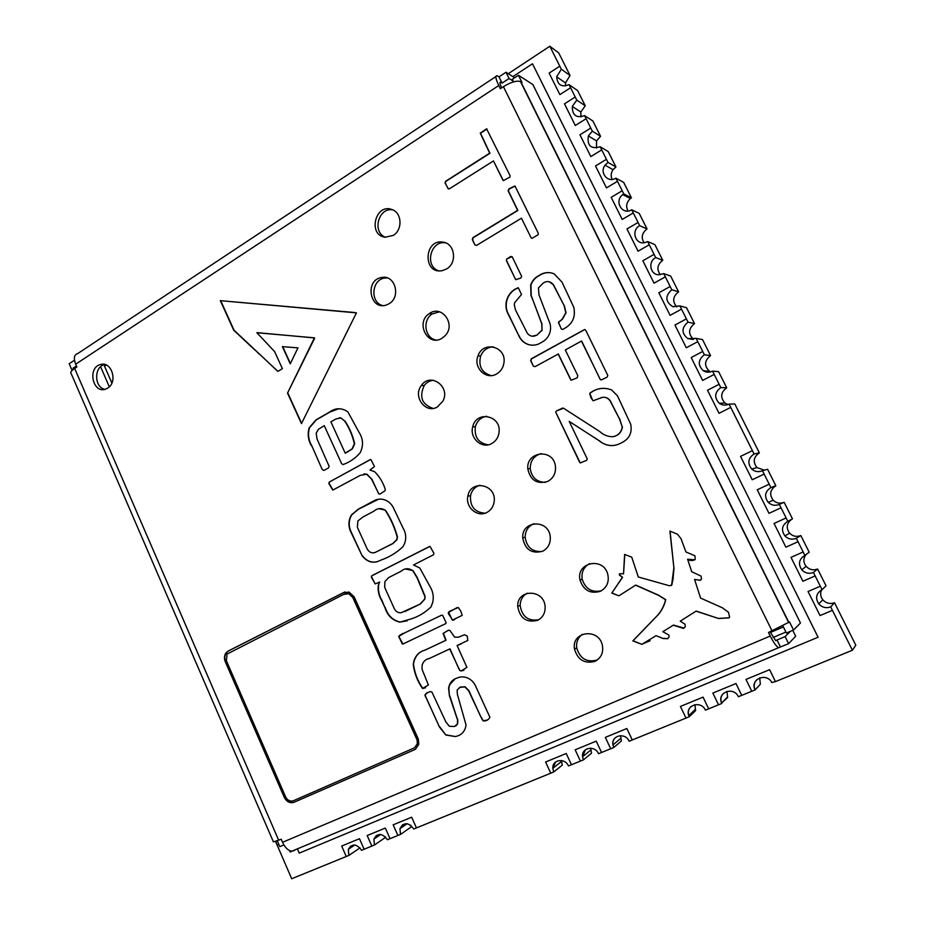 <?xml version="1.0" encoding="UTF-8"?>
<svg xmlns="http://www.w3.org/2000/svg" width="925" height="925" viewBox="0 0 925 925"><rect width="100%" height="100%" fill="white"/><g stroke="black" fill="none" stroke-linecap="round" stroke-linejoin="round"><path stroke-width="1.39" d="M610.685 748.753L601.551 752.476L596.22 741.133L575.165 749.817L580.414 761.102L571.465 764.744L566.227 753.505L545.588 762.003L550.757 773.184L413.764 829.008C408.422 822.082 403.797 821.978 399.924 828.707L402.595 824.695L399.935 828.696L400.525 834.408L411.301 826.846L410.735 825.204M399.924 828.707L400.525 834.408L399.935 828.696L407.173 823.689M411.66 817.203L416.447 827.91L411.66 817.203L393.148 824.834L397.889 835.472L400.525 834.408M411.648 817.214L393.148 824.834M694.918 704.653L695.588 710.666L689.229 716.748L688.778 715.638C687.737 712.134 688.431 709.151 690.859 706.688C688.431 709.151 687.737 712.134 688.778 715.638C684.801 705.336 700.965 699.924 705.428 710.157L708.7 708.816L703.046 697.115L680.418 706.434L685.992 718.077L632.272 739.965L626.849 728.518L605.343 737.375L610.697 748.764L613.749 747.516L621.369 740.994L620.606 735.641M808.034 591.526L820.325 586.219L822.048 589.664L826.048 585.837L817.607 569.014L813.445 572.482L820.325 586.219L808.045 591.526L820.047 615.576L832.407 610.35L830.685 606.893L834.512 602.718L855.822 645.199L852.411 650.252L775.474 681.609L769.623 669.677L745.978 679.424L751.771 691.276L741.723 695.357L735.976 683.54L712.851 693.079L718.528 704.815L708.7 708.816M791.58 519.364C786.551 523.307 785.892 527.909 789.603 533.182C792.841 536.361 796.587 537.148 800.819 535.54L809.202 552.248L804.866 555.37L803.154 551.959L790.991 557.37L802.912 581.258L815.156 575.917M806.114 554.468C803.131 558.353 803.143 562.319 806.138 566.366C809.41 569.719 813.237 570.598 817.607 569.014M759.356 452.892L754.072 453.978L729.085 404.098L734.832 403.994L759.356 452.892C753.47 456.996 752.673 461.91 756.985 467.611L764.443 470.178M726.715 387.806L720.806 387.587L712.562 371.133L718.621 371.677L726.715 387.806C720.633 392.42 720.089 397.53 725.096 403.115L727.94 404.583M654.079 254.375L647.662 241.587L654.888 244.616L662.763 260.307L655.675 257.578L654.067 254.375L642.84 260.746L654.033 283.154L665.329 276.853L663.722 273.627L670.66 276.055L678.58 291.849C672.753 296.486 672.163 301.515 676.811 306.938M662.763 260.307C657.293 264.55 656.472 269.372 660.311 274.748M615.934 166.963L608.014 162.43L600.163 146.763L608.222 151.584L615.934 166.963L613.032 169.657C610.916 172.883 610.627 176.132 612.142 179.415M600.533 136.264L592.335 131.153L584.542 115.602L592.879 120.99L600.533 136.264L596.579 140.935L596.475 148.069M559.787 66.172L549.808 46.25L558.712 52.898L570.054 75.492L561.325 69.236L559.787 66.172L549.126 73.11L559.868 94.604L570.586 87.725L569.037 84.638L577.639 90.604L585.248 105.774L580.831 112.017L580.981 116.92M647.049 228.984L639.672 225.642L631.717 209.755L639.233 213.398L647.049 228.984C641.927 232.88 640.921 237.482 644.043 242.766M704.122 342.782L710.562 355.605C704.318 360.588 703.971 365.814 709.51 371.283L710.608 371.885M775.855 485.775L770.883 487.533L762.466 470.733L767.6 469.299L775.855 485.775C770.028 489.707 769.138 494.528 773.207 500.263C776.422 503.246 780.064 503.917 784.146 502.31L792.471 518.89L787.811 521.33L786.111 517.942L774.063 523.469L785.892 547.184L798.032 541.726L796.321 538.327L800.819 535.54M726.981 691.357L727.617 697.577L721.616 702.988C720.251 699.346 720.829 696.167 723.315 693.461C720.829 696.167 720.251 699.346 721.616 702.988L727.408 697.115M561.429 760.512L562.261 765.148L553.705 771.982L552.826 768.34L555.682 761.946L552.826 768.34C552.098 759.552 564.978 757.529 568.482 765.958L571.465 764.744L566.227 753.505L545.588 762.003M385.251 836.686L385.528 837.379L374.417 845.034L373.908 839.091L376.475 835.414L373.908 839.091L380.742 834.442M821.666 589.838C820.024 593.295 820.417 596.625 822.834 599.805C826.129 603.308 830.026 604.279 834.512 602.718M688.119 310.881L694.513 323.611L688.015 322.12L679.887 305.897L686.535 307.713L688.119 310.892M606.442 159.297L595.503 165.957L606.465 187.902L617.461 181.3L615.888 178.155L623.67 182.387L631.44 197.869L630.445 198.528C626.456 202.24 625.635 206.391 627.994 210.981M570.054 75.492L565.487 82.903L565.649 85.967M694.513 323.611C688.304 328.71 687.992 333.948 693.577 339.325M710.562 355.605L704.353 354.738L702.711 351.465L696.167 338.4L702.526 339.579L704.133 342.782M759.726 677.84L760.35 684.211L755.135 689.888C753.528 686.2 753.968 682.904 756.442 680.002C753.968 682.904 753.528 686.2 755.135 689.888L755.135 689.9C749.516 679.505 766.386 671.966 771.808 682.523L775.474 681.609L769.612 669.688L745.978 679.424M590.717 748.186L591.514 753.193L583.421 759.864L582.565 756.754L585.352 749.793L582.565 756.754C581.258 747.573 594.821 744.937 598.51 753.725L601.551 752.476L596.22 741.133L575.165 749.817M613.761 747.504L612.974 744.937C612.57 741.862 613.46 739.353 615.622 737.41C613.46 739.353 612.57 741.862 612.974 744.937L613.749 747.516L612.963 744.949L620.594 738.485M397.889 835.472L390.026 838.674L385.32 828.06L367.179 835.541L371.827 846.097L364.115 849.231L359.478 838.709L341.683 846.04L346.251 856.515L348.806 855.475L348.367 849.312L348.806 855.475L360.01 847.867M348.783 855.486L348.355 849.323L350.853 845.924L348.367 849.312C352.286 843.334 356.68 843.658 361.536 850.295L364.115 849.231M346.251 856.515L291.687 878.75L277.142 845.08M852.411 650.252L832.407 610.35M803.166 551.959L798.044 541.726M774.052 523.481L786.123 517.942L779.336 504.403L784.146 502.31M768.999 513.352L781.035 507.779L768.999 513.352L757.24 489.811L769.207 484.168M752.233 479.763L764.154 474.086L752.233 479.763M719.037 413.302L730.75 407.405L719.026 413.302L707.521 390.257L719.153 384.291M702.618 380.418L714.216 374.417L702.607 380.418L691.183 357.536L702.722 351.465M686.304 347.765L697.808 341.672L686.304 347.765L674.949 325.045L686.385 318.871M670.116 315.344L681.517 309.147L670.105 315.344L658.843 292.786L670.174 286.507L665.341 276.853L654.033 283.154M638.077 251.184L649.269 244.778L638.065 251.184L626.953 228.938L638.088 222.463M622.213 219.433L633.313 212.935L622.213 219.433M631.44 197.869L623.785 193.926L617.472 181.312L606.465 187.902M590.832 156.591L601.736 149.896L590.821 156.591L579.94 134.796L590.774 128.043M575.304 125.499L586.115 118.712L575.304 125.499L564.481 103.843L575.223 96.998L570.598 87.736L559.879 94.604M549.808 46.25L508.253 73.711M74.486 360.241L69.178 363.745L72.081 370.451M297.399 848.861L299.249 853.116L818.093 637.232L532.476 63.767L512.889 76.648M678.58 291.849L671.793 289.733L670.186 286.519M585.248 105.774L576.772 100.097L575.234 97.009M277.118 841.426L275.858 842.166L277.118 845.08L278.83 844.363M561.325 69.236L556.677 76.81C557.405 84.915 561.521 87.528 569.037 84.638M576.772 100.097L572.298 106.468C572.251 115.336 576.333 118.377 584.542 115.602M592.335 131.153L588.323 135.929C587.028 145.722 590.971 149.33 600.163 146.763M608.014 162.43L605.054 165.193C599.134 172.767 607.968 183.404 615.888 178.155M622.201 190.77L611.171 197.337L622.201 219.433M623.785 193.926L622.791 194.608C613.876 200.956 622.097 215.513 631.463 209.906L631.717 209.755M639.672 225.642C630.896 230.209 635.163 244.824 644.667 242.674L647.662 241.587M655.675 257.578C647.951 261.498 649.928 274.297 658.322 274.771L663.722 273.627M671.793 289.733C664.948 296.092 665.26 301.712 672.718 306.614L679.887 305.897M688.015 322.12C681.447 327.739 681.367 333.208 687.772 338.55L696.167 338.4M704.353 354.738C698.005 359.837 697.647 365.167 703.289 370.728C706.261 372.521 709.359 372.659 712.562 371.133M720.806 387.587C714.62 392.304 714.065 397.507 719.164 403.196C722.263 405.393 725.57 405.693 729.085 404.098M752.395 450.637L740.543 456.395L752.222 479.763M754.072 453.978C748.071 458.176 747.273 463.182 751.655 468.998C754.881 471.796 758.488 472.374 762.466 470.733M770.883 487.533C764.94 491.533 764.05 496.471 768.189 502.321C771.462 505.351 775.173 506.044 779.336 504.403M787.811 521.33C781.914 525.169 780.943 530.037 784.897 535.91C788.204 539.159 792.008 539.957 796.321 538.327M803.154 551.959L790.979 557.382M804.866 555.37C798.992 559.07 797.951 563.868 801.755 569.777C805.097 573.199 808.982 574.101 813.445 572.482M275.858 842.166L277.431 841.149M822.048 589.664C816.185 593.237 815.087 597.978 818.764 603.909C822.128 607.494 826.094 608.488 830.685 606.893M818.093 637.232L532.476 63.767M104.502 366.161L111.867 383.054L104.525 366.161L106.248 365.028L104.525 366.161M783.394 626.942L770.409 632.457L783.394 626.953M371.827 846.097L374.405 845.045L373.897 839.102C377.805 832.754 382.314 832.974 387.402 839.75L390.026 838.674L385.32 828.06L367.179 835.541M374.405 845.045L373.897 839.102M364.103 849.243L359.478 838.709M341.66 846.051L359.467 838.721M580.414 761.102L583.421 759.864L582.565 756.754L590.682 750.14M583.409 759.876L582.565 756.754M550.757 773.184L553.705 771.982L552.826 768.34L561.394 761.587M553.693 771.982L552.826 768.34M632.272 739.965L629.162 741.237C625.277 732.045 610.974 735.398 612.963 744.949M632.261 739.965L626.849 728.518L605.332 737.387M735.976 683.54L741.723 695.369L738.381 696.722C733.641 686.015 716.667 692.455 721.604 703L721.616 702.988M718.528 704.815L721.824 703.474M735.965 683.552L712.84 693.079M751.771 691.276L755.135 689.9M685.992 718.077L689.218 716.759L688.778 715.638L695.138 709.579M689.218 716.759L688.778 715.638M708.689 708.827L703.046 697.126L680.418 706.446M416.851 739.514L352.76 597.446L348.667 593.665L343.522 594.486L227.03 654.091L226.417 660.832L285.663 797.003C287.536 800.379 290.034 801.651 293.179 800.83L412.77 748.568L414.666 747.666L417.256 743.769L417.129 739.353L353.061 597.353L348.968 593.572L345.488 593.538M414.666 747.666L417.545 743.607L417.129 739.353M284.391 797.593L225.18 661.433C224.023 658.299 224.278 655.478 225.943 652.969L227.943 651.177L342.724 592.994L349.002 592.046L354.102 596.752L418.273 738.936L418.817 744.278L415.487 749.227L413.51 750.152L293.815 802.368C289.883 803.42 286.738 801.825 284.391 797.593L225.527 661.317C224.37 658.184 224.625 655.362 226.29 652.865L228.29 651.061L345.037 591.896M293.815 802.368L294.138 802.195C290.207 803.235 287.062 801.64 284.727 797.408M413.51 750.152L294.138 802.195M415.672 749.1L413.787 749.99M452.764 620.282L448.347 613.564L448.44 612.269L449.793 611.205L458.326 607.494L460.893 611.39L462.188 615.368L452.337 620.155L448.648 612.327L457.042 607.621M454.684 619.588L453.03 620.178M370 459.621L370.913 459.528L374.475 466.558L369.931 470.05L374.625 471.715C379.574 476.618 383.135 482.549 385.297 489.498L384.985 490.759L380.002 494.089L378.822 493.846L371.515 479.058L366.658 474.224L360.345 475.323L332.769 490.111L328.814 483.498L329.543 481.913L370.624 459.494M329.543 481.913L370.092 459.69M329.231 482.156L329.855 481.879M333.046 490.053L329.127 483.451M366.658 474.224L363.907 473.924M371.515 479.058L366.959 474.19M378.568 493.603L371.815 479.023M611.795 593.098L622.352 577.385L619.241 574.876L619.634 573.697L623.531 573.835L624.606 554.445L631.74 557.162L638.296 576.98L669.388 585.745L671.619 585.143L673.874 567.73L669.897 531.054L677.505 534.234L681.031 538.732L685.934 551.947L694.964 555.809L695.195 559.498C692.652 560.966 690.119 560.862 687.599 559.209L691.68 571.696L701.034 576.09L701.497 579.154L700.294 580.322L694.571 579.432L700.56 598.07L722.321 607.76L728.461 612.234L729.594 617.114L728.923 617.877L718.575 618.513L696.039 611.171L680.245 621.149L685.009 624.236L685.298 626.607L684.084 628.121L673.481 625.069L662.855 631.694L668.798 635.001L669.145 636.793L667.746 638.689L663.213 638.528L656.068 635.683L641.834 644.343L633.047 640.759L657.779 615.183C661.71 610.743 664.358 605.574 665.734 599.666L658.612 595.203L635.753 585.074L618.883 595.839L611.795 593.098L622.548 577.293L619.449 574.783L619.808 573.708M687.599 559.209L694.629 559.822M673.874 567.73L670.082 531.1M673.088 578.067L674.048 567.649M671.839 584.854L673.261 577.975M671.122 585.56L671.793 585.051M623.531 573.835L624.803 554.514M618.813 595.839L612.003 592.994M641.834 644.343L632.85 640.886L657.594 615.298C661.525 610.847 664.185 605.678 665.549 599.77L658.427 595.295L635.556 585.167M650.125 640.69L642.031 644.228M656.068 635.683L663.213 638.528M667.931 638.562L663.398 638.4M662.855 631.694L673.481 625.069M683.367 628.376L673.296 625.184M684.234 628.006L683.54 628.26M680.245 621.149L696.039 611.171M718.575 618.513L696.201 611.055M729.016 617.796L718.725 618.397M694.571 579.432L700.387 580.264M531.713 297.226L530.962 295.572L530.684 285.039C532.164 280.818 534.812 277.72 538.651 275.743C542.79 272.806 547.218 271.915 551.959 273.06L554.214 273.881L562.018 282.148L573.789 307.308C575.801 316.859 572.621 323.947 564.238 328.572L562.573 329.439L561.394 329.022L558.446 322.536L562.123 319.275L565.822 312.719L564.077 305.504L553.15 284.518L551.601 282.911C548.872 281.108 546.097 281.142 543.287 283.027L538.442 287.918L538.951 294.798L548.849 320.651C550.768 324.559 551.08 328.653 549.797 332.931C548.305 337.163 545.646 340.25 541.819 342.204C537.691 345.048 533.297 345.858 528.626 344.643C524.036 343.175 520.74 340.146 518.728 335.555L509.004 315.24C506.438 311.054 505.651 306.453 506.611 301.446L506.703 301.018C508.033 295.919 510.843 292.011 515.167 289.294L518.382 287.883L521.515 294.497L514.612 302.741L514.3 304.949L515.502 309.967L527.354 333.289C530.129 336.561 533.378 337.105 537.124 334.919L541.992 330.052L541.946 324.051L531.204 295.618L530.927 285.097C532.407 280.876 535.055 277.778 538.893 275.8C542.963 272.898 547.346 271.996 552.04 273.072M553.15 284.518L549.311 281.801M564.077 305.504L553.381 284.576M561.024 320.154L562.354 319.322L566.054 312.766L564.296 305.551M558.897 321.646L561.255 320.189M561.163 328.722L558.677 322.571M532.499 299.561L531.956 297.272M541.495 323.079L532.742 299.608M541.992 330.052L541.738 323.114M537.124 334.919L542.235 330.086M532.257 336.226L537.356 334.954M518.728 335.555L508.75 315.205C506.195 311.008 505.397 306.406 506.357 301.4L506.461 300.972C507.779 295.873 510.6 291.953 514.913 289.236L518.104 287.744M531.204 345.129L528.869 344.667C524.278 343.198 520.983 340.169 518.971 335.59M448.463 189.001L445.098 183.104L445.665 181.231L489.683 153.168L480.26 133.131L486.596 128.818L509.999 175.519L509.987 177.08L503.316 180.618L493.476 160.927L449.434 188.792L447.978 188.584L445.526 183.589L445.341 182.179L446.278 181.092L489.949 153.296L480.526 133.258L487.001 129.003M503.073 180.398L493.476 160.927M533.343 366.173L530.673 360.681L531.274 358.819L584.669 329.485L585.745 330.283L607.806 375.446L606.962 377.273L601.053 379.99L600.232 379.4L581.443 341.071L565.314 349.974L577.755 375.562L577.235 377.828L571.083 380.233L558.353 353.974L535.136 366.624L533.343 366.173L530.915 360.704L531.517 358.842L584.808 329.52M600.013 379.042L581.698 341.117M570.829 379.978L558.122 353.951M255.346 350.459L233.69 330.19L220.335 300.66L356.437 312.87L301.469 423.615L287.525 393.113L314.431 337.833L256.884 332.734L274.586 351.558L282.403 368.67L277.87 371.376L234.037 330.213L220.693 300.694L354.599 312.511M258.688 353.627L255.693 350.483M277.604 371.203L259.035 353.651M257.034 332.618L314.072 337.903M287.525 393.113L314.673 338.192M301.631 423.43L287.86 393.113M375.353 552.364L392.743 543.553L396.628 539.83L397.218 537.136C394.593 527.4 390.558 518.428 385.124 510.184C381.1 507.813 377.365 508.137 373.931 511.167L362.808 517.087L357.894 520.937L357.374 527.285L367.109 548.814C369.11 552.375 371.85 553.555 375.353 552.364L393.044 543.484L396.917 539.761L397.507 537.067C394.882 527.342 390.859 518.37 385.413 510.137L378.776 508.692M374.44 552.688L375.654 552.283M362.207 555.925L350.24 530.684C348.598 526.394 348.505 522.139 349.962 517.908L351.454 514.89L358.137 509.27L373.214 501.211C376.579 499.118 380.175 498.587 384.025 499.627C387.841 500.807 390.836 503.269 393.009 506.993L403.011 527.99C405.959 532.973 406.491 538.142 404.607 543.507L402.861 546.802C396.293 552.919 388.928 557.37 380.753 560.157C373.804 563.88 367.618 562.469 362.207 555.925L350.552 530.626C348.91 526.337 348.806 522.082 350.274 517.85L351.766 514.843L358.438 509.224L378.475 499.234M377.018 561.833C371.249 562.92 366.416 560.92 362.507 555.856M445.757 640.354L443.087 633.417L448.59 630.168L450.059 630.653L454.637 637.163L458.465 637.209L464.512 634.735L467.183 636.076L467.853 640.458L457.089 645.511L466.917 667.341L461.101 671.007L459.817 670.486L449.723 648.957L429.281 658.507C425.546 659.224 423.153 661.525 422.089 665.422L422.054 669.295L428.402 684.986L422.528 688.489C417.476 681.286 414.388 673.342 413.267 664.67L413.764 661.548C415.487 655.513 419.198 651.732 424.899 650.183L446.035 640.239L443.364 633.301L448.382 630.237M424.899 650.183L446.035 640.239M413.267 664.67L414.053 661.421C415.764 655.42 419.453 651.639 425.118 650.078M422.528 688.489L422.806 688.35C417.753 681.147 414.666 673.215 413.556 664.543M425.535 687.772L423.141 688.362M429.535 658.392L427.269 659.062M459.031 669.226L449.989 648.841M459.817 670.486L459.297 669.099M463.934 670.243L461.367 670.868M457.089 645.511L461.367 643.835M459.528 636.839L461.945 635.787M402.387 644.077L398.675 636.4L404.757 632.85L441.514 615.229L442.659 615.322L446.151 622.745L445.723 623.635L402.976 644.008L398.918 636.689L399.322 635.625L403.127 633.336M404.757 632.85L441.387 615.275M340.585 417.927L335.798 419.037L330.884 421.823L345.222 453.169L352.055 448.926L354.344 443.792C352.46 435.49 349.234 427.905 344.667 421.048L340.909 417.915L339.371 417.788M344.667 421.048L340.909 417.915M354.344 443.792L354.657 443.78C352.772 435.478 349.546 427.893 344.979 421.037M347.812 451.689L352.367 448.903L354.657 443.78M345.222 453.169L348.124 451.666M323.461 470.339L322.073 469.172L311.748 445.688C308.488 440.115 307.724 434.172 309.424 427.859L316.315 419.869L329.809 412.099L338.758 408.734M322.073 469.172L311.748 445.688M324.317 470.282L323.449 470.247M342.863 464.535L341.568 463.564L324.259 425.662L318.466 429.258L316.2 433.154L316.998 438.843L329.196 466.466L328.259 468.131L324.132 470.293M324.259 425.662L341.568 463.564M311.413 445.711C308.164 440.138 307.389 434.183 309.1 427.87L315.992 419.881L329.485 412.099C335.498 407.74 341.614 407.647 347.858 411.833L359.027 432.287C363.259 438.924 363.618 445.757 360.137 452.776C355.339 458.291 349.696 462.199 343.187 464.512M506.507 259.197L510.727 256.491L512.253 256.919L521.654 276.39L520.81 278.055L515.711 279.697L506.461 260.746L506.507 259.197L511.93 256.595M515.595 279.547L506.808 261.012M476.514 245.426L474.941 244.998L472.721 240.014L473.149 237.76L517.861 210.449L508.357 190.816L509.143 189.001L515.052 186.133L538.211 233.146L538.2 234.719L532.002 238.373L531.17 237.922L521.446 218.208L476.514 245.426M531.17 237.922L521.446 218.208M474.941 244.998L472.305 239.552L472.883 237.679L517.618 210.357L508.103 190.712L508.889 188.897L514.843 185.994M589.792 393.495L590.092 393.056C596.729 388.095 603.909 387.066 611.61 389.945L617.507 395.9L630.7 424.228C632.342 432.634 629.428 438.739 621.982 442.555C613.83 447.157 606.141 446.498 598.914 440.578L569.199 421.361L587.213 458.869L586.623 460.373L580.229 462.939L555.705 412.111L556.399 410.978L563.533 408.226L599.758 431.547C603.424 434.923 607.725 436.658 612.674 436.739C618.073 435.756 621.265 432.495 622.247 426.945L619.484 418.921L609.945 400.583C607.008 397.079 603.528 396.363 599.481 398.409L593.145 400.779L591.121 398.062L589.722 393.761L590.312 393.056C594.393 389.864 598.995 388.292 604.118 388.327M592.636 400.305L589.942 393.772M619.484 418.921L610.153 400.571C607.228 397.091 603.736 396.363 599.701 398.421M622.247 426.945L619.692 418.909M612.674 436.739L612.882 436.716C618.27 435.744 621.461 432.484 622.456 426.934M556.399 410.978L562.735 408.006M579.512 462.072L556.202 413.221M569.199 421.361L594.451 437.687M598.914 440.578L594.671 437.664M613.934 445.48C608.315 445.977 603.378 444.335 599.122 440.554M290.242 363.837L282.379 346.621L297.966 347.869L290.242 363.837M290.427 363.583L282.715 346.655M424.818 596.394L417.002 577.674L412.689 570.609C408.584 567.927 404.757 568.112 401.196 571.188L388.708 577.558L384.916 581.548L384.684 587.34L394.096 608.211C395.588 611.506 397.958 613.009 401.207 612.72L420.008 604.129L424.575 599.203L425.095 596.301L417.291 577.593L412.978 570.528L405.081 568.967M420.343 604.025L424.853 599.111L425.095 596.301M404.664 611.622L420.285 604.037M411.082 618.952L399.808 622.155C392.35 620.34 387.378 615.472 384.904 607.528L381.586 600.337C378.788 595.688 377.689 590.705 378.29 585.386L379.666 582.033L375.192 583.929L371.33 577.073L371.781 575.812L430.009 546.363L433.906 553.3L433.501 554.769L413.51 564.978L419.777 567.962L429.847 586.265C433.004 591.318 433.952 596.694 432.715 602.395L431.004 606.893C425.211 612.547 418.574 616.57 411.082 618.952L413.128 618.258M372.093 575.581L429.501 546.502M371.781 575.812L372.393 575.5M375.192 583.929L371.63 576.992M379.666 582.033L378.545 584.6M378.29 585.386L378.845 584.519M381.586 600.337L381.886 600.244C379.088 595.607 377.99 590.624 378.591 585.294M384.904 607.528L381.886 600.244M399.808 622.155L400.109 622.051C392.639 620.236 387.679 615.368 385.205 607.436M407.254 620.814L400.109 622.051M481.127 717.453L468.582 690.686L464.801 686.905L459.922 687.391L457.112 690.085L457.378 694.317L466.073 725.096C464.974 731.64 461.367 735.444 455.262 736.531L445.908 735.051L439.514 727.108L424.968 695.218L427.315 692.767L430.403 691.576L431.929 692.085L445.954 722.09L449.446 726.298L454.453 726.507L457.332 724.148L457.586 720.112L449.388 695.623L448.579 688.003L449.504 684.754C451.065 681.367 453.562 679.135 457.008 678.083C460.558 676.464 464.234 676.487 468.038 678.175C471.785 680.037 474.456 683.008 476.063 687.078L489.915 717.303C488.516 719.858 486.377 721.072 483.474 720.945L481.127 717.453L468.836 690.547L465.067 686.778L460.523 687.044M482.272 719.685L481.382 717.303M482.966 720.76L482.526 719.534M487.533 719.974L483.729 720.783M449.388 695.623L448.845 687.865L449.77 684.627L455.216 678.753M457.343 719.095L449.654 695.473M457.586 720.112L457.609 718.945M455.69 725.975L457.597 723.986L457.852 719.962M424.991 694.837L426.668 692.964M425.338 696.571L425.303 695.507M439.514 727.108L425.616 696.433M445.908 735.051L439.791 726.946M455.262 736.531L446.185 734.889M460.095 687.287L459.355 687.599M513.583 81.862L512.323 79.307L518.451 75.272L522.012 82.475L520.451 81.516C516.508 80.429 510.831 82.152 503.42 86.672L500.333 88.696L498.772 85.528C495.615 78.798 495.048 75.538 497.083 75.769L499.003 76.879L505.975 72.266L514.658 77.769M495.881 76.567L77.769 353.547C74.116 354.633 73.422 358.172 75.677 364.184L76.868 366.959L74.648 368.416C71.063 370.89 69.953 372.706 71.317 373.862L273.407 841.889L281.235 839.229L282.553 842.293C285.108 847.728 288.195 850.699 291.803 851.197L294.312 850.572M790.285 631.393L785.117 636.585L788.609 643.65L778.549 647.731C776.248 646.309 773.485 642.413 770.247 636.042L768.502 632.48L789.522 621.924L793.534 630.018L800.46 622.999L532.858 84.545L518.451 75.272M107.658 388.13C118.123 382.198 111.694 360.912 100.559 364.519C87.251 367.422 92.616 393.911 105.554 389.136L107.658 388.13M537.587 620.34C542.836 617.576 545.345 613.021 545.114 606.696C544.258 588.843 516.855 588.716 517.711 606.372C519.873 618.316 526.498 622.976 537.587 620.34M547.912 481.358C553.763 477.901 556.237 472.629 555.347 465.564C552.722 448.105 526.048 451.493 527.805 468.859C530.383 480.399 537.078 484.573 547.912 481.358M486.92 512.438C491.163 510.091 493.592 506.368 494.204 501.246C496.367 484.041 470.467 479.254 467.853 496.17C465.171 507.201 477.473 517.78 486.92 512.438M496.621 373.966C500.818 371.468 503.269 367.676 503.975 362.6C506.461 346.401 483.047 340.446 478.028 355.813C472.964 367.56 486.087 380.476 496.621 373.966M600.406 591.272C606.939 587.606 609.378 581.918 607.748 574.217C603.285 556.411 575.732 562.481 580.021 580.102C583.582 590.428 590.37 594.151 600.406 591.272M542.721 551.207C548.201 548.143 550.71 543.299 550.248 536.673C548.722 518.902 521.527 520.278 522.729 537.864C525.042 549.67 531.713 554.121 542.721 551.207M393.194 235.424C402.791 229.99 402.028 212.75 392.027 209.57C375.423 202.818 367.456 235.204 385.147 237.216L393.194 235.424M441.919 338.319L445.272 335.555C456.175 324.351 441.757 304.417 429.431 313.517C415.036 322.258 427.616 347.372 441.919 338.319M491.742 443.549C495.985 441.109 498.436 437.328 499.072 432.195C501.35 415.233 476.132 410.272 472.733 426.83C469.345 438.161 481.96 449.342 491.742 443.549M437.386 406.954L442.89 401.126C450.88 386.731 430.322 371.954 421.372 385.482C412.492 396.501 425.65 414.25 437.386 406.954M446.486 269.002C457.332 263.151 455.1 243.807 443.387 242.2C423.847 238.176 422.505 274.841 442.3 270.632L446.486 269.002M388.951 303.793C401.3 297.168 395.16 274.586 381.817 277.465C364.08 279.778 370.035 311.679 386.916 304.788L388.951 303.793M594.879 661.363C601.042 658.126 603.551 652.853 602.406 645.546C599.053 627.474 571.06 631.278 574.518 649.119C577.767 659.907 584.554 663.988 594.879 661.363M104.953 364.554L104.456 364.67C93.864 366.797 94.165 387.367 104.802 389.344M527.204 593.202C522.671 595.793 520.312 599.851 520.151 605.366C521.943 616.547 528.129 621.346 538.685 619.762M541.183 453.597C534.002 455.713 530.349 460.685 530.222 468.512C531.621 477.497 536.662 482.11 545.345 482.353M479.913 485.255C474.918 486.839 471.785 490.319 470.501 495.708C469.969 506.657 474.849 512.473 485.139 513.178M493.268 346.84C487.359 347.187 483.151 350.251 480.653 356.021C478.248 366.208 481.717 372.729 491.071 375.596M589.618 563.614C583.698 566.967 581.224 572.17 582.195 579.212C585.386 588.924 591.78 592.786 601.377 590.774M534.014 523.677C528.279 526.128 525.319 530.638 525.146 537.182C526.707 547.369 532.372 552.132 542.154 551.462M392.767 209.883C378.441 206.98 371.781 232.452 385.528 237.262M439.467 311.817L432.252 313.922C422.182 319.958 424.737 338.111 435.918 340.018M486.515 416.296C480.838 417.372 477.127 420.84 475.369 426.691C474.178 437.097 478.445 443.144 488.146 444.821M433.328 380.256C429.616 380.661 426.587 382.418 424.217 385.552C418.99 396.952 421.95 404.572 433.073 408.399M445.607 242.859C430.495 239.98 424.159 266.458 438.832 270.817M387.193 277.916L384.823 278.043C371.549 279.454 369.803 302.567 382.707 305.551M582.449 634.284C577.975 637.556 576.067 642.089 576.714 647.893C579.94 658.623 586.704 662.682 596.995 660.068L597.481 659.837M785.926 632.064L773.046 637.498M792.76 630.353L795.673 636.227L788.609 643.65M513.213 81.099L509.062 78.521L505.975 72.266M509.062 78.521L502.09 83.111L499.003 76.879M502.09 83.111L500.506 82.186C499.488 82.082 499.766 83.701 501.35 87.077L501.708 87.794M782.908 625.982L786.4 633.024L793.534 630.018M289.525 850.572L290.138 851.994L292.034 851.208M785.117 636.585L776.988 640.007L780.457 647.049M770.086 631.81L775.717 640.643L776.988 640.007M283.906 844.93L279.812 846.653L277.315 840.883M109.323 386.8L100.605 366.762M76.44 365.965L73.017 368.219L73.468 369.26M498.772 85.528L75.677 364.184M74.648 368.416L278.702 840.305M282.553 842.293L770.247 636.042M772.074 630.966L503.42 86.672M499.893 82.949L500.818 82.337M520.787 81.701L788.909 622.502M348.355 849.323L354.83 844.987M822.834 599.805L818.764 603.909M806.138 566.366L801.755 569.777M789.603 533.182L784.897 535.91M773.207 500.263L768.189 502.321M756.985 467.611L751.655 468.998M725.096 403.115L719.164 403.196M709.51 371.283L703.289 370.728M692.767 339.452L687.772 338.55M673.701 306.869L672.718 306.614M630.445 198.528L622.791 194.608M613.032 169.657L605.054 165.193M596.579 140.935L588.323 135.929M580.831 112.017L572.298 106.468M565.487 82.903L556.677 76.81M104.456 364.67L100.559 364.519M520.151 605.366L517.711 606.372M530.222 468.512L527.805 468.859M470.501 495.708L467.853 496.17M480.653 356.021L478.028 355.813M582.195 579.212L580.021 580.102M525.146 537.182L522.729 537.864M432.252 313.922L429.431 313.517M475.369 426.691L472.733 426.83M424.217 385.552L421.372 385.482M445.075 242.651L443.387 242.2M384.823 278.043L381.817 277.465M576.714 647.893L574.518 649.119M778.549 647.731L291.803 851.197M520.451 81.516L788.736 622.664M499.905 82.591L500.506 82.186"/></g></svg>
